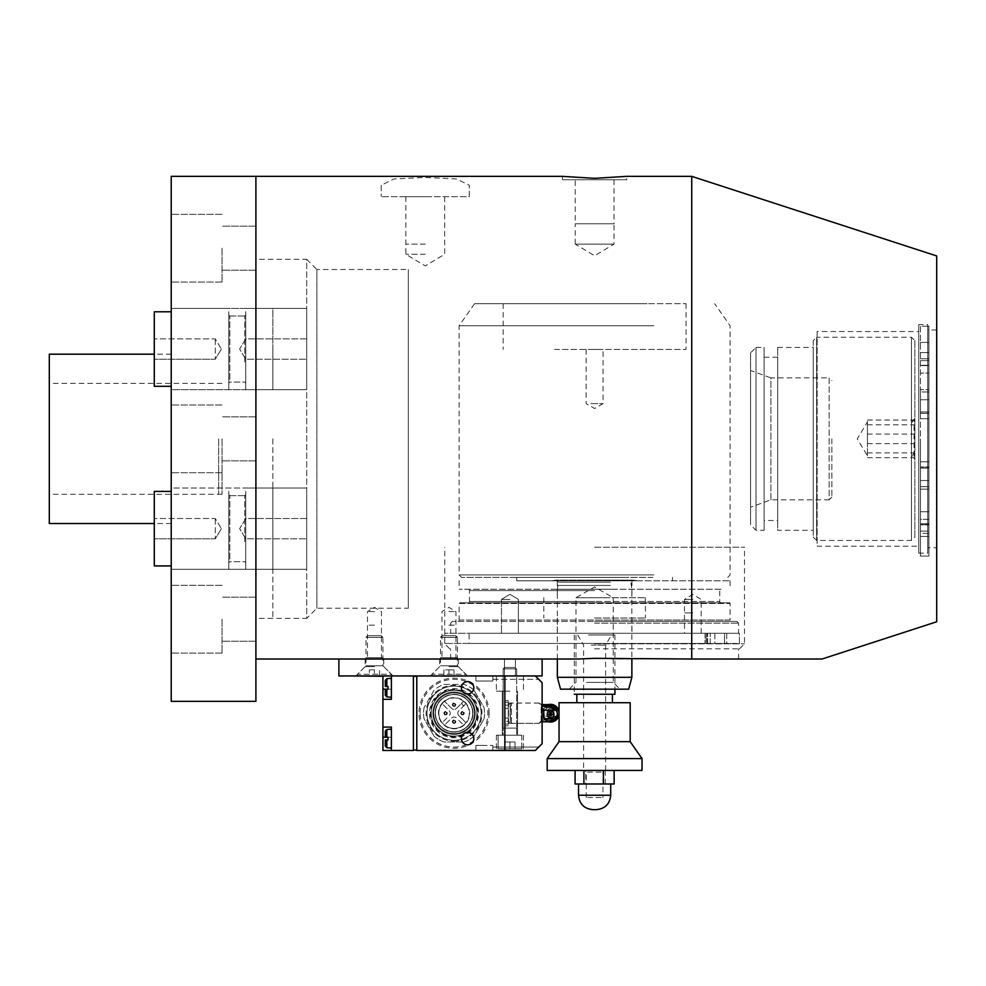 <?xml version="1.0" encoding="UTF-8"?>
<svg xmlns="http://www.w3.org/2000/svg" width="986" height="986" viewBox="0 0 986 986"><rect width="100%" height="100%" fill="white"/><g stroke="black" fill="none" stroke-linecap="round" stroke-linejoin="round"><path stroke-width="0.74" stroke-dasharray="4.93 3.7" d="M245.748 542.017L245.748 494.627L245.748 542.017M306.708 491.274L306.708 569.316L306.708 491.274M245.748 491.274L245.748 569.316L245.748 491.274M245.748 538.023L245.748 518.513L245.748 538.023M306.708 538.023L306.708 518.513L306.708 538.023M215.268 519.326L215.268 538.837L215.268 519.326M154.297 538.023L154.297 518.513L154.297 538.023M171.231 494.393L171.231 565.927L171.231 494.393M171.231 491.41L154.297 491.41L154.297 565.927M228.814 491.274L228.814 569.316L228.814 491.274M171.231 491.274L171.231 569.316L171.231 488.021L171.231 569.316L272.839 569.316L272.839 488.021L171.231 488.021L171.231 569.316L171.231 491.274M228.814 542.017L228.814 494.627L228.814 542.017M245.748 362.392L245.748 315.002L245.748 362.392M306.708 311.65L306.708 389.692L306.708 311.65M245.748 311.65L245.748 389.692L245.748 311.65M245.748 358.399L245.748 338.888L245.748 358.399M306.708 358.399L306.708 338.888L306.708 358.399M215.268 339.702L215.268 359.212L215.268 339.702M154.297 358.399L154.297 338.888L154.297 358.399M171.231 314.768L171.231 386.302L171.231 314.768M171.231 311.786L154.297 311.786L154.297 386.302L154.297 311.786L154.297 386.302L171.231 386.302M228.814 311.65L228.814 389.692L228.814 311.65M171.231 311.65L171.231 389.692L171.231 308.396L171.231 389.692L171.231 308.396L171.231 349.044L171.231 308.396L272.839 308.396L272.839 389.692L171.231 389.692L171.231 308.396L171.231 389.692L272.839 389.692L272.839 308.396L171.231 308.396L171.231 311.65M228.814 362.392L228.814 315.002L228.814 362.392M608.079 783.993L578.523 783.993L608.079 783.993M587.631 772.137L602.939 772.137L587.631 772.137M587.631 797.538L602.939 797.538L587.631 797.538M586.214 770.448L604.64 770.448L586.214 770.448M585.783 770.448L614.13 770.448L585.783 770.448L585.783 783.993L614.13 783.993M575.085 783.993L585.783 783.993M605.305 783.993L605.305 770.448M444.735 643.439L444.735 633.271L739.377 633.271L739.377 643.439L444.735 643.439L739.377 643.439L739.377 633.271L444.735 633.271M469.126 633.271L710.216 633.271L469.126 633.271L469.126 643.439L710.216 643.439L469.126 643.439M706.149 643.439L705.039 643.439L707.208 643.439L706.149 643.439L706.149 633.271L714.197 633.271L706.149 633.271L706.149 643.439M726.707 643.439L714.85 643.439L714.85 633.271L726.707 633.271L726.707 643.439L714.85 643.439L714.85 633.271L726.707 633.271L726.707 643.439L714.85 643.439L726.707 643.439M726.707 633.271L714.85 633.271L726.707 633.271M724.55 633.271L739.377 633.271L724.55 633.271L724.55 643.439L724.55 633.271M920.443 438.856L920.443 556.055L920.443 438.856M928.911 326.23L920.443 326.23L920.443 389.667L920.443 326.23L928.911 326.23L928.911 438.856L928.911 326.23L920.443 326.23L928.911 326.23L928.911 556.055L928.911 326.23L928.911 358.781L920.443 358.781L928.911 358.781L928.911 373.078L920.443 373.078L928.911 373.078L928.911 326.23L928.911 358.781L920.443 358.781L928.911 358.781L928.911 373.078L920.443 373.078L928.911 373.078L928.911 326.23M928.911 347.516L928.911 342.438L928.911 347.516M920.443 347.516L920.443 342.438L920.443 347.516M920.443 533.364L920.443 519.339L928.911 519.339L928.911 511.734L928.911 524.835L928.911 360.666L928.911 389.667L920.443 389.667L928.911 389.667L920.443 389.667L928.911 389.667L928.911 391.947L928.911 390.382L928.911 391.947L920.443 391.947L920.443 389.667L920.443 391.947L920.443 390.382L920.443 391.947L928.911 391.947L920.443 391.947L928.911 391.947L928.911 399.737L920.443 399.737L928.911 399.737L928.911 391.947L928.911 399.737L920.443 399.737L920.443 391.947L920.443 399.737L928.911 399.737L928.911 418.705L920.443 418.705L928.911 418.705L928.911 399.737L928.911 418.705L920.443 418.705L920.443 391.947L920.443 418.705L920.443 412.049L920.443 418.705L928.911 418.705L928.911 412.049L920.443 412.049L920.443 418.705L920.443 399.737L920.443 418.705L920.443 412.049L928.911 411.938L920.443 411.938L928.911 411.938L920.443 411.938L928.911 411.938L928.911 466.97L920.443 466.97L920.443 411.938L920.443 466.97L928.911 466.97L920.443 466.97L928.911 466.97L928.911 468.103L928.911 466.97L928.911 468.103L920.443 468.103L920.443 466.97L920.443 468.103L920.443 466.97L920.443 468.103L928.911 468.103L920.443 468.103L928.911 468.103L920.443 467.98L928.911 467.98L920.443 467.98L928.911 467.98L928.911 461.818L920.443 461.818L928.911 461.818L928.911 467.98L928.911 461.818L920.443 461.818L920.443 467.98L920.443 461.818L928.911 461.818L928.911 480.527L920.443 480.527L928.911 480.527L928.911 486.702L928.911 461.818L928.911 480.527L920.443 480.527L920.443 461.818L920.443 486.702L920.443 480.527L928.911 480.527L928.911 486.702L920.443 486.702L920.443 461.818L920.443 486.702L928.911 486.702L920.443 486.702L928.911 486.702L928.911 524.638L928.911 488.255L928.911 524.638L920.443 524.638L920.443 486.702L920.443 524.638L920.443 488.255L920.443 524.638L928.911 524.638L920.443 524.835L928.911 524.835L920.443 524.835L928.911 524.835L928.911 523.8L928.911 524.835L928.911 523.8L920.443 523.8L920.443 524.835L920.443 523.8L920.443 524.835L920.443 523.8L928.911 523.8L920.443 523.8L928.911 523.8L928.911 511.734L920.443 511.734L928.911 511.734L928.911 523.8L928.911 511.734L920.443 511.734L920.443 523.8L920.443 511.734L928.911 511.734L928.911 519.339L920.443 519.339L920.443 511.734L920.443 531.109L920.443 519.339L928.911 519.339L928.911 531.109L928.911 511.734L928.911 519.339L920.443 519.339L920.443 511.734L920.443 531.109L928.911 531.109L928.911 519.339L928.911 531.109L920.443 531.109L928.911 531.109L920.443 531.109L920.443 536.409L920.443 531.713L920.443 536.409L920.443 533.364L928.911 533.364L928.911 531.109L928.911 536.409L928.911 531.713L928.911 536.409L928.911 533.364L920.443 533.364M928.911 365.621L928.911 373.078L928.911 360.666L928.911 373.078L928.911 360.666L928.911 365.621L920.443 365.621L928.911 365.621M391.393 687.809L391.393 678.319L391.393 687.809M391.393 678.319L386.832 678.713L386.832 686.453L386.832 678.713L386.832 686.453L385.292 686.453L385.292 680.402L385.292 686.453L388.003 686.453L388.003 687.809L388.003 686.453L386.832 686.453L388.003 686.453L388.003 689.165L385.292 689.165L386.832 689.165L386.832 696.892L386.832 689.165L391.393 689.165L391.393 699.32L391.393 675.952L391.393 689.165L382.925 689.165L382.925 675.952L413.405 675.952L413.405 750.469L391.393 750.469L391.393 727.089L391.393 750.469L391.393 727.089L382.925 727.089L382.925 699.32L391.393 699.32L391.393 675.952L413.405 675.952M508.246 713.211L508.246 703.043L508.246 713.211M542.115 713.211L542.115 703.043L542.115 713.211M391.393 738.613L391.393 729.122L391.393 738.613M385.292 737.257L385.292 731.218L385.292 737.257L386.832 737.257L386.832 729.529L386.832 737.257L385.292 737.257L388.003 737.257L386.832 737.257L388.003 737.257L388.003 739.968L388.003 738.613L388.003 739.968L385.292 739.968L386.832 739.968L386.832 747.696L386.832 739.968L385.292 739.968L385.292 746.008L385.292 739.968L385.292 746.008L386.832 747.696L386.832 739.968M509.935 735.223L496.389 735.223L509.935 735.223M509.935 750.469L496.389 750.469L509.935 750.469M509.935 691.186L496.389 691.186L509.935 691.186M509.935 675.952L496.389 675.952L509.935 675.952M475.893 750.469L484.36 750.469L475.893 750.469L475.893 745.379L484.36 745.379L475.893 745.379L475.893 750.469M475.893 681.03L484.36 681.03L475.893 681.03L475.893 675.952L484.36 675.952L475.893 675.952L475.893 681.03M489.105 713.211A35.052 35.052 0 0 0 454.053 678.146A35.052 35.052 0 0 0 418.988 713.211A35.052 35.052 0 0 0 454.053 748.263A35.052 35.052 0 0 0 489.105 713.211M420.184 713.211A33.869 33.869 0 0 1 454.053 679.342A33.869 33.869 0 0 1 487.922 713.211A33.869 33.869 0 0 1 454.053 747.08A33.869 33.869 0 0 1 420.184 713.211M385.292 689.165L385.292 695.204L385.292 689.165L386.832 689.165L386.832 696.892L385.292 695.204L385.292 689.165M416.795 675.952L504.857 675.952L416.795 675.952L416.795 750.469L535.336 750.469L484.36 750.469L492.827 750.469L492.827 745.379L484.36 745.379L492.827 745.379L492.827 750.469L535.336 750.469L538.726 747.08L492.827 747.08L492.827 750.469L492.827 747.08L538.726 747.08L535.336 750.469L542.115 743.69L542.115 682.719L535.336 675.952L538.726 679.342L535.336 675.952L484.36 675.952L492.827 675.952L492.827 679.342L492.827 675.952L535.336 675.952M492.827 681.03L484.36 681.03L492.827 681.03L492.827 675.952L492.827 681.03M492.827 679.342L538.726 679.342L492.827 679.342M504.857 750.469L504.857 675.952M416.795 676.285L416.795 750.124L416.795 676.285L413.405 676.285L413.405 750.124L413.405 676.285M382.925 699.32L391.393 699.32L382.925 699.32L382.925 689.165M388.003 689.165L388.003 687.809L388.003 689.165M382.925 727.089L391.393 727.089L382.925 727.089L382.925 737.257L391.393 737.257L386.832 737.257L386.832 729.529L391.393 729.122M391.393 750.469L382.925 750.469L382.925 737.257M382.925 675.952L391.393 675.952M416.795 750.124L413.405 750.124M508.246 703.979L508.246 722.516L508.246 703.979M511.463 723.219L511.463 703.092L511.463 723.219M557.287 713.445A6.779 6.717 0 0 1 550.582 719.225A6.779 6.717 0 0 1 543.804 712.521A6.779 6.717 0 0 1 550.582 705.803A6.779 6.717 0 0 1 557.312 713.211M557.349 714.16A6.779 6.717 0 0 1 550.582 720.606A6.779 6.717 0 0 1 543.804 713.901A6.779 6.717 0 0 1 554.933 708.761M553.972 714.443L553.972 714.431A3.389 3.352 180 0 0 550.582 711.066A3.389 3.352 180 0 0 547.193 714.431L547.193 714.431M550.582 708.614A3.389 3.352 180 0 0 547.193 711.966A3.389 3.352 180 0 0 550.582 715.318A3.389 3.352 180 0 0 553.972 711.991A3.389 3.352 180 0 0 550.582 708.638A3.389 3.352 180 0 0 547.193 711.991A3.389 3.352 180 0 0 550.582 715.343A3.389 3.352 180 0 0 553.972 711.966A3.389 3.352 180 0 0 550.582 708.614M542.115 704.805L539.12 703.191L542.115 706.173M541.437 704.62L542.115 704.62M548.438 704.62L556.055 707.689A7.789 7.715 0 0 1 557.287 712.964M557.25 713.211A7.789 7.715 0 0 1 556.055 716.243L543.804 716.243L543.804 707.689L556.055 707.689M556.055 716.243L549.559 720.051L541.437 720.051L539.206 723.317L511.463 723.317L510.428 722.282L510.428 704.127L510.428 722.282L510.181 704.226L510.181 722.183L508.579 722.183L508.579 704.226L508.246 722.516M542.115 721.801L541.141 721.9L541.437 720.236L549.559 720.236A7.789 7.715 180 0 0 557.349 712.521A7.789 7.715 180 0 0 549.559 704.805L547.822 704.805M549.559 706.173A7.789 7.715 0 0 1 557.349 713.901A7.789 7.715 0 0 1 549.559 721.616L541.437 721.616M541.437 704.805L541.437 706.173M548.882 712.41L548.882 711.572L550.151 711.572L550.151 710.314L551.001 710.314L551.001 711.572L552.271 711.572L552.271 712.41L551.001 712.41L551.001 713.667L550.151 713.667L550.151 712.41L548.882 712.434L550.151 712.41M541.437 721.801L539.206 723.317M541.437 706.358L542.115 706.358M541.141 720.519L541.141 704.509M541.141 721.9L541.141 705.89M550.151 712.434L550.151 713.691L551.001 713.691L551.001 712.434L552.271 712.434L552.271 711.596L551.001 711.596L551.001 710.339L548.882 712.434M548.882 713.987L550.151 714M550.151 716.082L550.151 714.825M551.001 716.082L551.001 714.825M552.271 713.987L551.001 714M551.001 712.73L550.151 712.742M543.804 716.243L543.804 707.689M504.857 721.308L504.857 700.578L504.857 721.308L508.246 721.308L508.246 725.844L508.246 700.578L508.246 721.308M504.857 708.318L508.246 708.318M504.857 700.578L508.246 700.578M504.857 702.352L508.246 702.352M504.857 705.101L508.246 705.101M504.857 718.091L508.246 718.091M504.857 724.057L508.246 724.057M504.857 725.844L508.246 725.844M454.053 740.301A27.09 27.09 0 0 1 426.95 713.211A27.09 27.09 0 0 1 454.053 686.108A27.09 27.09 0 0 1 481.143 713.211A27.09 27.09 0 0 1 454.053 740.301A27.09 27.09 0 0 1 426.95 713.211A27.09 27.09 0 0 1 454.053 686.108A27.09 27.09 0 0 1 481.143 713.211A27.09 27.09 0 0 1 454.053 740.301M382.925 665.797L391.393 674.251L357.524 674.251L365.991 665.797L382.925 665.797L365.991 665.797L365.991 637.338L382.925 637.338L382.925 665.797L365.991 665.797L382.925 665.797M357.524 675.952L357.524 674.251L391.393 674.251L391.393 676.285L382.925 676.285M365.991 657.662L382.925 657.662L365.991 657.662M381.225 635.65L382.925 637.338L365.991 637.338L367.679 635.65L381.225 635.65L367.679 635.65M374.458 669.851L369.368 669.851L374.458 669.851L374.458 676.285L369.368 676.285L369.368 669.851L369.368 676.285L374.458 676.285L374.458 669.851M379.536 676.285L374.458 676.285L379.536 676.285L379.536 669.851L379.536 676.285M357.524 676.285L391.393 676.285M457.442 665.797L465.91 674.251L432.028 674.251L440.495 665.797L457.442 665.797L440.495 665.797L440.495 637.338L457.442 637.338L457.442 665.797L440.495 665.797L457.442 665.797M432.028 675.952L432.028 674.251L465.91 674.251L465.91 675.952M440.495 657.662L457.442 657.662L440.495 657.662M455.742 635.65L457.442 637.338L440.495 637.338L442.196 635.65L455.742 635.65L442.196 635.65M448.963 669.851L454.053 669.851L443.885 669.851L448.963 669.851L448.963 676.285L443.885 676.285L443.885 669.851L443.885 676.285L448.963 676.285L448.963 669.851M454.053 676.285L448.963 676.285L454.053 676.285L454.053 669.851L454.053 676.285M432.028 676.285L465.91 676.285M521.791 735.223L521.791 748.768L498.078 748.768L498.078 735.223L521.791 735.223L498.078 735.223L521.791 735.223L521.791 748.768L498.078 748.768L521.791 748.768L498.078 748.768L498.078 735.223L521.791 735.223M516.713 668.841L516.713 735.223L503.156 735.223L503.156 668.841L516.713 668.841L503.156 668.841L504.512 667.485L515.358 667.485L516.713 668.841L516.713 728.112L503.156 728.112L516.713 728.112L503.156 728.112L516.713 728.112L516.713 735.223L503.156 735.223L516.713 735.223L503.156 735.223L503.156 728.112L516.713 728.112L503.156 728.112L516.713 728.112L503.156 728.112L503.156 668.841L516.713 668.841L503.156 668.841L504.512 667.485L515.358 667.485L504.512 667.485L515.358 667.485L516.713 668.841M509.935 742.002L515.012 742.002L504.857 742.002L515.012 742.002L504.857 742.002L509.935 742.002L509.935 748.768L504.857 748.768L504.857 742.002L504.857 748.768L509.935 748.768L509.935 742.002L509.935 748.768L515.012 748.768L504.857 748.768L504.857 742.002L504.857 748.768L509.935 748.768L509.935 742.002M515.012 748.768L515.012 742.002L515.012 748.768L509.935 748.768L515.012 748.768L515.012 742.002L515.012 748.768M503.156 728.112L516.713 728.112L503.156 728.112M468.103 589.246A1.356 1.356 0 0 1 469.459 590.602L469.459 601.435L594.607 601.435L469.459 601.435A1.356 1.356 0 0 1 468.103 602.791L721.111 602.791A1.356 1.356 0 0 1 719.755 601.435L594.607 601.435L719.755 601.435L719.755 590.602A1.356 1.356 0 0 1 721.111 589.246L459.131 589.246L721.111 589.246M594.607 580.779L730.096 580.779L594.607 580.779M594.607 597.713L645.411 597.713L594.607 597.713M594.607 618.037L645.411 618.037L594.607 618.037M594.607 633.271L738.563 633.271L594.607 633.271M594.607 623.115L738.563 623.115L594.607 623.115M731.452 621.414L452.352 621.414L731.452 621.414A1.356 1.356 0 0 1 730.096 620.058L594.607 620.058L730.096 620.058L730.096 603.469L459.131 603.469A0.678 0.678 0 0 1 459.809 602.791L729.418 602.791A0.678 0.678 0 0 1 730.096 603.469L459.131 603.469L459.131 620.058A1.356 1.356 0 0 1 457.775 621.414M729.418 602.791L459.809 602.791M509.935 599.402L501.467 599.402L509.935 599.402M509.935 633.271L501.467 633.271L509.935 633.271M692.838 599.402L684.506 599.402L692.838 599.402M692.838 612.947L684.506 612.947L692.838 612.947M692.838 633.271L684.506 633.271L692.838 633.271M721.111 602.791L468.103 602.791M594.607 621.414L736.862 621.414L594.607 621.414M439.682 698.84A20.324 20.324 0 0 1 468.412 698.84A20.324 20.324 0 0 1 468.412 727.569A20.324 20.324 0 0 1 439.682 727.569A20.324 20.324 0 0 1 439.682 698.84A20.324 20.324 0 0 1 468.412 698.84A20.324 20.324 0 0 1 468.412 727.569A20.324 20.324 0 0 1 439.682 727.569A20.324 20.324 0 0 1 439.682 698.84M467.216 726.374A18.623 18.623 0 0 0 467.216 700.035A18.623 18.623 0 0 0 440.878 700.035A18.623 18.623 0 0 0 440.878 726.374A18.623 18.623 0 0 0 467.216 726.374A18.623 18.623 0 0 0 467.216 700.035A18.623 18.623 0 0 0 440.878 700.035A18.623 18.623 0 0 0 440.878 726.374A18.623 18.623 0 0 0 467.216 726.374M454.053 733.535A20.324 20.324 0 0 0 474.377 713.211A20.324 20.324 0 0 0 454.053 692.887A20.324 20.324 0 0 0 433.729 713.211A20.324 20.324 0 0 0 454.053 733.535M472.676 713.211A18.623 18.623 0 0 0 454.053 694.575A18.623 18.623 0 0 0 435.418 713.211A18.623 18.623 0 0 0 454.053 731.834A18.623 18.623 0 0 0 472.676 713.211A18.623 18.623 0 0 0 454.053 694.575A18.623 18.623 0 0 0 435.418 713.211A18.623 18.623 0 0 0 454.053 731.834A18.623 18.623 0 0 0 472.676 713.211M443.269 702.426A15.246 15.246 0 0 0 443.269 723.983A15.246 15.246 0 0 0 465.959 722.726L458.835 715.602A3.389 3.389 0 0 1 458.835 710.807L465.959 703.696A15.246 15.246 0 0 0 463.568 701.305L462.434 702.426A1.689 1.689 0 0 0 462.434 704.83A1.689 1.689 0 0 0 464.825 704.83L465.959 703.696A15.246 15.246 0 0 0 463.568 701.305L456.444 708.416A3.389 3.389 0 0 1 451.65 708.416L444.538 701.305A15.246 15.246 0 0 0 444.538 725.117A15.246 15.246 0 0 0 464.825 723.983A15.246 15.246 0 0 0 464.825 702.426A15.246 15.246 0 0 0 443.269 702.426M443.034 702.192A15.579 15.579 0 0 0 443.034 724.229A15.579 15.579 0 0 0 465.072 724.229A15.579 15.579 0 0 0 465.072 702.192A15.579 15.579 0 0 0 443.034 702.192M472.935 713.211A18.894 18.894 0 0 0 440.693 699.85A18.894 18.894 0 0 0 446.818 730.663A18.894 18.894 0 0 0 472.935 713.211M467.29 726.448A18.722 18.722 0 0 1 440.816 726.448A18.722 18.722 0 0 1 440.816 699.974A18.722 18.722 0 0 1 467.29 699.974A18.722 18.722 0 0 1 467.29 726.448M444.39 714.406A1.689 1.689 0 0 0 446.781 714.406A1.689 1.689 0 0 0 446.781 712.015A1.689 1.689 0 0 1 446.781 714.406A1.689 1.689 0 0 1 444.39 714.406A1.689 1.689 0 0 1 444.39 712.015A1.689 1.689 0 0 1 446.781 712.015A1.689 1.689 0 0 0 444.39 712.015A1.689 1.689 0 0 0 444.39 714.406M452.857 722.874A1.689 1.689 0 0 0 455.249 722.874A1.689 1.689 0 0 0 455.249 720.483A1.689 1.689 0 0 1 455.249 722.874A1.689 1.689 0 0 1 452.857 722.874A1.689 1.689 0 0 1 452.857 720.483A1.689 1.689 0 0 1 455.249 720.483A1.689 1.689 0 0 0 452.857 720.483A1.689 1.689 0 0 0 452.857 722.874M461.325 714.406A1.689 1.689 0 0 0 463.716 714.406A1.689 1.689 0 0 0 463.716 712.015A1.689 1.689 0 0 1 463.716 714.406A1.689 1.689 0 0 1 461.325 714.406A1.689 1.689 0 0 1 461.325 712.015A1.689 1.689 0 0 1 463.716 712.015A1.689 1.689 0 0 0 461.325 712.015A1.689 1.689 0 0 0 461.325 714.406M452.857 705.939A1.689 1.689 0 0 0 455.249 705.939A1.689 1.689 0 0 0 455.249 703.548A1.689 1.689 0 0 1 455.249 705.939A1.689 1.689 0 0 1 452.857 705.939A1.689 1.689 0 0 1 452.857 703.548A1.689 1.689 0 0 1 455.249 703.548A1.689 1.689 0 0 0 452.857 703.548A1.689 1.689 0 0 0 452.857 705.939M437.883 697.04A22.863 22.863 0 0 0 437.883 729.369A22.863 22.863 0 0 0 470.211 729.369A22.863 22.863 0 0 0 470.211 697.04A22.863 22.863 0 0 0 437.883 697.04A22.863 22.863 0 0 0 437.883 729.369A22.863 22.863 0 0 0 470.211 729.369A22.863 22.863 0 0 0 470.211 697.04A22.863 22.863 0 0 0 437.883 697.04M434.9 694.058A27.078 27.078 0 0 1 473.194 694.058A27.078 27.078 0 0 1 473.194 732.351A27.078 27.078 0 0 0 473.194 694.058A27.078 27.078 0 0 0 434.9 694.058A27.078 27.078 0 0 0 434.9 732.351A27.078 27.078 0 0 0 473.194 732.351A27.078 27.078 0 0 0 473.194 694.058A27.078 27.078 0 0 0 434.9 694.058A27.078 27.078 0 0 0 434.9 732.351A27.078 27.078 0 0 0 473.194 732.351A27.078 27.078 0 0 1 434.9 732.351A27.078 27.078 0 0 1 434.9 694.058M471.407 730.564A24.539 24.539 0 0 1 436.699 730.564A24.539 24.539 0 0 1 436.699 695.857A24.539 24.539 0 0 1 471.407 695.857A24.539 24.539 0 0 1 471.407 730.564M439.078 698.236A21.174 21.174 0 0 0 439.078 728.173A21.174 21.174 0 0 0 469.016 728.173A21.174 21.174 0 0 0 469.016 698.236A21.174 21.174 0 0 0 439.078 698.236A21.174 21.174 0 0 0 439.078 728.173A21.174 21.174 0 0 0 473.613 705.101A21.174 21.174 0 0 0 439.078 698.236M453.153 722.578A1.269 1.269 0 0 0 454.953 722.578A1.269 1.269 0 0 0 454.953 720.778A1.269 1.269 0 0 1 454.953 722.578A1.269 1.269 0 0 1 453.153 722.578A1.269 1.269 0 0 1 453.153 720.778A1.269 1.269 0 0 1 454.953 720.778A1.269 1.269 0 0 0 453.153 720.778A1.269 1.269 0 0 0 453.153 722.578M453.153 705.643A1.269 1.269 0 0 0 454.953 705.643A1.269 1.269 0 0 0 454.953 703.844A1.269 1.269 0 0 1 454.953 705.643A1.269 1.269 0 0 1 453.153 705.643A1.269 1.269 0 0 1 453.153 703.844A1.269 1.269 0 0 1 454.953 703.844A1.269 1.269 0 0 0 453.153 703.844A1.269 1.269 0 0 0 453.153 705.643M444.686 714.11A1.269 1.269 0 0 0 446.485 714.11A1.269 1.269 0 0 0 446.485 712.311A1.269 1.269 0 0 1 446.485 714.11A1.269 1.269 0 0 1 444.686 714.11A1.269 1.269 0 0 1 444.686 712.311A1.269 1.269 0 0 1 446.485 712.311A1.269 1.269 0 0 0 444.686 712.311A1.269 1.269 0 0 0 444.686 714.11M461.621 714.11A1.269 1.269 0 0 0 463.42 714.11A1.269 1.269 0 0 0 463.42 712.311A1.269 1.269 0 0 1 463.42 714.11A1.269 1.269 0 0 1 461.621 714.11A1.269 1.269 0 0 1 461.621 712.311A1.269 1.269 0 0 1 463.42 712.311A1.269 1.269 0 0 0 461.621 712.311A1.269 1.269 0 0 0 461.621 714.11M444.033 684.42L464.073 684.42L444.033 684.42A30.48 30.48 0 0 0 434.123 690.138L424.103 707.492L434.123 690.138A30.48 30.48 0 0 1 444.033 684.42M424.103 707.492A30.48 30.48 0 0 0 424.103 718.93L434.123 736.283L424.103 718.93A30.48 30.48 0 0 1 424.103 707.492M434.123 736.283A30.48 30.48 0 0 0 444.033 742.002L464.073 742.002L444.033 742.002A30.48 30.48 0 0 1 434.123 736.283M464.073 742.002A30.48 30.48 0 0 0 473.97 736.283L483.99 718.93L473.97 736.283A30.48 30.48 0 0 1 464.073 742.002M483.99 718.93A30.48 30.48 0 0 0 483.99 707.492L473.97 690.138L483.99 707.492A30.48 30.48 0 0 1 483.99 718.93M473.97 690.138A30.48 30.48 0 0 0 464.073 684.42A30.48 30.48 0 0 1 473.97 690.138M462.434 702.426A1.689 1.689 0 0 0 462.434 704.83A1.689 1.689 0 0 0 464.825 704.83L465.959 703.696A15.246 15.246 0 0 0 463.568 701.305L456.444 708.416A3.389 3.389 0 0 1 451.65 708.416L444.538 701.305A15.246 15.246 0 0 1 463.568 701.305L462.434 702.426M458.835 715.602A3.389 3.389 0 0 1 458.835 710.807L465.959 703.696A15.246 15.246 0 0 1 465.959 722.726L458.835 715.602M449.259 710.807A3.389 3.389 0 0 1 449.259 715.602L442.147 722.726L449.259 715.602A3.389 3.389 0 0 0 449.259 710.807L442.147 703.696L449.259 710.807M451.65 717.993A3.389 3.389 0 0 1 456.444 717.993L463.568 725.117L456.444 717.993A3.389 3.389 0 0 0 451.65 717.993L444.538 725.117L451.65 717.993M509.935 659.018L515.419 659.018L509.935 659.018M448.963 659.018L458.28 659.018L448.963 659.018M448.963 666.635L458.28 666.635L448.963 666.635M448.963 675.952L467.598 675.952L448.963 675.952M374.458 659.018L365.14 659.018L374.458 659.018M374.458 666.635L365.14 666.635L374.458 666.635M374.458 675.952L355.823 675.952L374.458 675.952M338.888 659.018L542.115 659.018L338.888 659.018L338.888 675.952L542.115 675.952L542.115 659.018M454.053 741.152A27.941 27.941 0 0 0 481.994 713.211A27.941 27.941 0 0 0 454.053 685.27A27.941 27.941 0 0 0 426.112 713.211A27.941 27.941 0 0 0 454.053 741.152M454.053 690.348A22.863 22.863 0 0 1 476.916 713.211A22.863 22.863 0 0 1 454.053 736.074A22.863 22.863 0 0 1 431.19 713.211A22.863 22.863 0 0 1 454.053 690.348M920.443 413.319L920.443 433.1L920.443 413.319L928.911 413.319L928.911 411.938L928.911 433.1L928.911 413.319L920.443 413.319M928.911 438.856L928.911 556.055L928.911 438.856M591.317 645.127L605.614 645.127L591.317 645.127M589.554 634.972L611.48 634.972L589.554 634.972M591.317 770.448L605.614 770.448L591.317 770.448M547.193 758.591L642.034 758.591M547.193 770.448L642.034 770.448M559.05 741.657L630.177 741.657M559.05 702.71L630.177 702.71M599.932 694.243L576.835 694.243L599.932 694.243M599.932 702.71L576.835 702.71L599.932 702.71M588.519 634.972L614.931 634.972L588.519 634.972M574.296 634.972L574.296 694.243L614.931 694.243M831.876 438.856L831.876 497.117L831.876 438.856M914.848 459.18L914.848 418.532L914.848 459.18L911.988 456.321L914.084 452.894L914.084 420.048L911.988 421.392L914.084 424.818L914.084 457.664L911.988 456.321M911.988 421.392L914.848 418.532M777.683 347.405L813.24 347.405L813.24 530.308L777.683 530.308L777.683 347.405L777.683 530.308M764.125 357.228L777.683 357.228L777.683 520.485L764.125 520.485L764.125 357.228L764.125 520.485M756.003 347.405L764.125 347.405L764.125 530.308L756.003 530.308L750.58 524.885L750.58 352.828L756.003 347.405L756.003 530.308L756.003 347.405M750.58 352.828L750.58 524.885M770.904 499.828L770.904 377.897L829.164 377.897L829.164 499.828L770.904 499.828L750.58 507.223L750.58 370.49L770.904 377.897L770.904 499.828M867.433 455.791L867.433 421.922L867.433 455.791L857.265 438.856L867.433 421.922M816.63 540.464L813.24 537.087L813.24 340.638L816.63 337.249L816.63 540.464L816.63 337.249L816.63 540.464L911.471 540.464L914.848 537.087L914.848 340.638L911.471 337.249L816.63 337.249L816.63 540.464M813.24 340.638L813.24 537.087M911.471 540.464L911.471 337.249L911.471 540.464M914.848 340.638L914.848 537.087M813.24 530.308L813.24 347.405M867.433 443.49L867.433 420.048L867.433 443.49M867.433 420.048L914.084 420.048M867.433 434.086L914.084 434.086M867.433 424.818L914.084 424.818M867.433 443.626L914.084 443.626M867.433 457.664L914.084 457.664M867.433 452.894L914.084 452.894M750.58 370.49L750.58 507.223M764.125 530.308L764.125 347.405M777.683 520.485L777.683 357.228M171.231 176.358L171.231 701.354M49.3 354.184L49.3 523.529M691.728 176.358L691.728 659.018L822.028 659.018L611.825 659.018L738.588 659.018L594.607 658.34L577.389 659.018L255.904 659.018L255.904 176.358L255.904 701.354M272.839 438.856L272.839 618.37L272.839 438.856M272.839 528.669L272.839 569.316L272.839 528.669M222.035 438.856L222.035 494.319L222.035 438.856M218.645 438.856L218.645 494.319L218.645 438.856M255.904 248.201L255.904 226.176L255.904 248.201M222.035 248.201L222.035 282.07L222.035 248.201M171.231 248.201L171.231 282.07L171.231 248.201M255.904 619.196L255.904 641.22L255.904 619.196M222.035 619.196L222.035 653.065L222.035 619.196M171.231 619.196L171.231 653.065L171.231 619.196M171.231 438.856L171.231 404.987L171.231 438.856M255.904 438.856L255.904 416.844L255.904 438.856M272.839 349.044L272.839 389.692L272.839 349.044M272.839 488.021L272.839 569.316L171.231 569.316L171.231 488.021L272.839 488.021M936.7 329.965L936.7 547.748L927.727 547.748L927.727 329.965L936.7 329.965L936.7 547.748M927.727 324.542L927.727 553.171L918.755 553.171L918.755 324.542L927.727 324.542L927.727 553.171M918.755 546.182L918.755 331.53L918.755 546.182L817.135 546.182L817.135 331.53L918.755 331.53M272.839 618.37L255.904 618.37L255.904 259.343L306.708 259.343L306.708 618.37L255.904 618.37L255.904 259.343L272.839 259.343M316.876 608.214L316.876 269.511L408.327 269.511L408.327 608.214L316.876 608.214L306.708 618.37L306.708 259.343L316.876 269.511L316.876 608.214M594.607 648.85L739.438 648.85L594.607 648.85M594.607 643.809L744.492 643.809L594.607 643.809M594.607 547.242L744.492 547.242L594.607 547.242M575.22 244.109L614.007 244.109L575.22 244.109L575.22 223.785L614.007 223.785L614.007 244.109L594.607 255.756L575.22 244.109M562.439 179.748L626.788 179.748L562.439 179.748L562.439 176.358M594.607 178.343L626.788 176.358L626.788 179.748M614.007 179.748L614.007 223.785L575.22 223.785L614.007 223.785L575.22 223.785L575.22 179.748L614.007 179.748L575.22 179.748M425.262 254.265L405.875 254.265L425.262 254.265M425.262 244.109L405.875 244.109L425.262 244.109M425.262 196.682L405.875 196.682L425.262 196.682M374.458 611.591L367.458 611.591L374.458 611.591M374.458 625.149L367.458 625.149L374.458 625.149M448.963 611.591L455.963 611.591L448.963 611.591M448.963 625.149L455.963 625.149L448.963 625.149M469.287 196.682L469.287 185.257L469.287 196.682L381.225 196.682L469.287 196.682M381.225 185.257L381.225 196.682L381.225 185.257L393.969 178.947L425.262 177.443L456.555 178.947L469.287 185.257M577.389 659.018L450.627 659.018L577.389 659.018M936.7 621.759L936.7 255.953M408.327 608.214L408.327 269.511M817.135 331.53L817.135 546.182M927.727 329.965L927.727 547.748M918.755 324.542L918.755 553.171M653.841 574.9L459.131 574.9L653.841 574.9M652.831 577.389L461.46 577.389L652.831 577.389M653.841 325.737L459.131 325.737L653.841 325.737M647.099 303.713L474.549 303.713L647.099 303.713M554.625 349.438L686.059 349.438L554.625 349.438M554.625 303.713L686.059 303.713L554.625 303.713M590.91 403.631L603.075 403.631L590.91 403.631M590.91 349.438L603.075 349.438L590.91 349.438M602.754 597.713L575.984 597.713L602.754 597.713M586.46 682.386L613.243 682.386L586.46 682.386M583.502 689.165L620.009 689.165L583.502 689.165M557.349 677.308L631.866 677.308M560.529 689.165L628.686 689.165M610.901 589.246L557.349 589.246L610.901 589.246M610.457 585.45L558.372 585.45L610.457 585.45M575.713 580.779L637.843 580.779L575.713 580.779M628.674 577.389L516.713 577.389L628.674 577.389M628.674 580.779L516.713 580.779L628.674 580.779M244.725 541.61L244.725 495.65L244.725 541.61M229.824 559.05L229.824 495.65L229.824 559.05M244.725 361.998L244.725 316.025L244.725 361.998M229.824 379.425L229.824 316.025L229.824 379.425M578.523 795.246L610.704 795.246M707.208 643.439L707.208 633.271L707.208 643.439M707.467 643.439L707.467 633.271L707.467 643.439M707.628 643.439L707.628 633.271L707.628 643.439M928.911 489.167L920.443 489.167L928.911 489.167M928.911 365.325L920.443 365.325L928.911 365.325M559.05 712.742A8.467 8.393 0 0 1 550.582 721.136A8.467 8.393 0 0 1 545.307 706.173L542.115 713.667A8.467 8.393 0 0 1 546.762 706.173M548.499 721.801A8.467 8.393 0 0 1 542.115 713.667L548.438 721.801M594.607 590.602L469.459 590.602L594.607 590.602M459.131 620.058L594.607 620.058L459.131 620.058M472.96 713.211A18.907 18.907 0 0 0 454.053 694.292A18.907 18.907 0 0 0 435.134 713.211A18.907 18.907 0 0 0 454.053 732.117A18.907 18.907 0 0 0 472.96 713.211M446.301 713.926A1.011 1.011 0 0 0 446.301 712.484A1.011 1.011 0 0 0 444.859 712.484A1.011 1.011 0 0 0 444.859 713.926A1.011 1.011 0 0 0 446.301 713.926M454.768 722.393A1.011 1.011 0 0 0 454.768 720.951A1.011 1.011 0 0 0 453.326 720.951A1.011 1.011 0 0 0 453.326 722.393A1.011 1.011 0 0 0 454.768 722.393M463.235 713.926A1.011 1.011 0 0 0 463.235 712.484A1.011 1.011 0 0 0 461.793 712.484A1.011 1.011 0 0 0 461.793 713.926A1.011 1.011 0 0 0 463.235 713.926M454.768 705.458A1.011 1.011 0 0 0 454.768 704.016A1.011 1.011 0 0 0 453.326 704.016A1.011 1.011 0 0 0 453.326 705.458A1.011 1.011 0 0 0 454.768 705.458M437.279 696.436A23.713 23.713 0 0 0 437.279 729.973A23.713 23.713 0 0 0 470.815 729.973A23.713 23.713 0 0 0 470.815 696.436A23.713 23.713 0 0 0 437.279 696.436M437.587 696.745A23.282 23.282 0 0 0 437.587 729.677A23.282 23.282 0 0 0 470.519 729.677A23.282 23.282 0 0 0 470.519 696.745A23.282 23.282 0 0 0 437.587 696.745M831.876 497.117L829.164 499.828L829.164 377.897L831.876 380.596M610.457 582.134L558.372 582.134L610.457 582.134M577.759 580.113L633.172 580.113L577.759 580.113M244.725 561.7L245.748 562.71L244.725 561.7L229.824 561.7L228.814 562.71L229.824 561.7L244.725 561.7M306.708 569.316L245.748 569.316L306.708 569.316M306.708 518.513L245.748 518.513L239.647 528.669L245.748 538.837L306.708 538.837L245.748 538.837L239.647 528.669L245.748 518.513L306.708 518.513M221.369 528.669L215.268 538.837L154.297 538.837L215.268 538.837L221.369 528.669L215.268 518.513L154.297 518.513L215.268 518.513L221.369 528.669M228.814 569.316L171.231 569.316L228.814 569.316M244.725 495.65L229.824 495.65L228.814 494.627L229.824 495.65L244.725 495.65L245.748 494.627L244.725 495.65M306.708 488.021L245.748 488.021L306.708 488.021M244.725 382.075L245.748 383.086L244.725 382.075L229.824 382.075L228.814 383.086L229.824 382.075L244.725 382.075M306.708 389.692L245.748 389.692L306.708 389.692M306.708 338.888L245.748 338.888L239.647 349.044L245.748 359.212L306.708 359.212L245.748 359.212L239.647 349.044L245.748 338.888L306.708 338.888M221.369 349.044L215.268 359.212L154.297 359.212L215.268 359.212L221.369 349.044L215.268 338.888L154.297 338.888L215.268 338.888L221.369 349.044M244.725 316.025L229.824 316.025L228.814 315.002L229.824 316.025L244.725 316.025L245.748 315.002L244.725 316.025M228.814 308.396L171.231 308.396L228.814 308.396M306.708 308.396L245.748 308.396L306.708 308.396M604.64 770.448L602.939 772.137L602.939 797.538M586.276 797.538L586.276 772.137L584.587 770.448M705.039 633.271L705.039 643.439L705.039 633.271M710.216 643.439L710.216 633.271L710.216 643.439M920.443 342.438L928.911 342.438L920.443 342.438M920.443 536.409L928.911 536.409L920.443 536.409M920.443 352.594L928.911 352.594L920.443 352.594M920.443 360.666L928.911 360.666L920.443 360.666M920.443 556.055L928.911 556.055L920.443 556.055M508.246 703.043L542.115 703.043M496.389 735.223L496.389 750.469L496.389 735.223M502.318 691.186L502.318 735.223L502.318 691.186M496.389 675.952L496.389 691.186L496.389 675.952M386.832 747.696L391.393 748.091M386.832 729.529L385.292 731.218M523.48 675.952L523.48 691.186L523.48 675.952M517.551 691.186L517.551 735.223L517.551 691.186M523.48 735.223L523.48 750.469L523.48 735.223M508.246 723.367L542.115 723.367M386.832 696.892L391.393 697.287M386.832 678.713L385.292 680.402M539.206 703.092L511.463 703.092L510.181 704.226L508.246 703.893M459.131 580.779L459.131 589.246M631.952 580.779L631.952 597.713M645.411 597.713L645.411 618.037M631.952 618.037L631.952 633.271M452.352 621.414L450.664 623.115L450.664 633.271M501.467 599.402L501.467 633.271L501.467 599.402L509.935 594.311L501.467 599.402M701.169 633.271L701.169 599.402L692.838 594.398L684.506 599.402L684.506 633.271M509.935 594.311L518.402 599.402L518.402 633.271L518.402 599.402L509.935 594.311M736.862 621.414L738.563 623.115L738.563 633.271M557.275 618.037L557.275 633.271M543.804 597.713L543.804 618.037M557.275 580.779L557.275 597.713M730.096 580.779L730.096 589.246M515.419 659.018L515.419 675.952L515.419 659.018M458.28 659.018L458.28 666.635L467.598 675.952M383.764 659.018L383.764 666.635L393.081 675.952M365.14 659.018L365.14 666.635L355.823 675.952M439.657 659.018L439.657 666.635L430.34 675.952M504.45 659.018L504.45 675.952L504.45 659.018M605.614 770.448L605.614 645.127L611.48 634.972M614.931 634.972L614.931 689.165M577.734 634.972L583.601 645.127L583.601 770.448M171.231 523.529L154.297 523.529M222.035 494.319L49.3 494.319M255.904 460.869L222.035 460.869L255.904 460.869M222.035 472.725L171.231 472.725L222.035 472.725M255.904 416.844L222.035 416.844L255.904 416.844M222.035 404.987L171.231 404.987L222.035 404.987M255.904 270.213L222.035 270.213L255.904 270.213M222.035 282.07L171.231 282.07L222.035 282.07M255.904 641.22L222.035 641.22L255.904 641.22M222.035 653.065L171.231 653.065L222.035 653.065M222.035 585.327L171.231 585.327L222.035 585.327M255.904 597.183L222.035 597.183L255.904 597.183M222.035 214.332L171.231 214.332L222.035 214.332M255.904 226.176L222.035 226.176L255.904 226.176M222.035 383.394L49.3 383.394M171.231 354.184L154.297 354.184M738.588 659.018L738.588 648.85M739.438 648.85L744.492 643.809L744.492 547.242M405.875 196.682L405.875 254.265L425.262 265.912L444.649 254.265L444.649 196.682M381.446 659.018L381.446 611.591L374.458 607.388L367.458 611.591L367.458 659.018M455.963 659.018L455.963 611.591L448.963 607.388L441.974 611.591L441.974 659.018M449.776 648.85L444.735 643.809L444.735 547.242M450.627 659.018L450.627 648.85M727.767 577.389L730.096 574.9L730.096 325.737L714.677 303.713M503.156 303.713L503.156 349.438M586.14 349.438L586.14 403.631L594.607 408.524L603.075 403.631L603.075 349.438M569.205 689.165L575.984 682.386L575.984 597.713L594.607 586.953L613.243 597.713L613.243 682.386L620.009 689.165M637.843 580.779L632.889 580.101L630.855 582.134L631.866 589.246L631.866 659.018M557.349 659.018L557.349 589.246L558.372 582.134L556.338 580.101L632.889 580.101L556.338 580.101L551.371 580.779M672.514 577.389L672.514 580.779M516.713 577.389L516.713 580.779M686.059 303.713L686.059 349.438M474.549 303.713L459.131 325.737L459.131 574.9L461.46 577.389"/><path stroke-width="1.48" d="M154.297 565.927L171.231 565.927L154.297 565.927L154.297 491.41L171.231 491.41M593.19 809.642L596.308 809.642L593.19 809.642M614.13 770.448L614.13 783.993L575.085 783.993L575.085 770.448M583.909 783.993L583.909 770.448M603.444 783.993L603.444 770.448M467.598 744.824A6.212 6.212 0 0 1 461.386 738.613A6.212 6.212 0 0 1 467.598 732.401A6.212 6.212 0 0 1 473.81 738.613A6.212 6.212 0 0 1 467.598 744.824M467.598 694.008A6.212 6.212 0 0 1 461.386 687.809A6.212 6.212 0 0 1 467.598 681.597A6.212 6.212 0 0 1 473.81 687.809A6.212 6.212 0 0 1 467.598 694.008M391.393 675.952L391.393 699.32L382.925 699.32L382.925 689.165L388.003 689.165L388.003 686.453L385.292 686.453L386.832 686.453L386.832 678.713L391.393 678.319M386.832 739.968L386.832 747.696L385.292 746.008L385.292 739.968L388.003 739.968L388.003 737.257L385.292 737.257L385.292 731.218L385.292 737.257M386.832 696.892L386.832 689.165L385.292 689.165L385.292 695.204L386.832 696.892L391.393 697.287M416.795 675.952L416.795 750.469L535.336 750.469L542.115 743.69L542.115 682.719L535.336 675.952M504.857 750.469L504.857 675.952M382.925 699.32L382.925 727.089L391.393 727.089L391.393 750.469L413.405 750.469L413.405 675.952M385.292 686.453L385.292 680.402L385.292 686.453M382.925 727.089L382.925 750.469L391.393 750.469M382.925 675.952L382.925 689.165M416.795 750.124L413.405 750.124M416.795 676.285L413.405 676.285M554.933 708.761A6.779 6.717 0 0 1 557.349 714.16M550.582 711.091A3.389 3.352 180 0 0 547.193 714.443A3.389 3.352 180 0 0 550.582 717.808A3.389 3.352 180 0 0 553.972 714.431A3.389 3.352 180 0 0 550.582 711.091M547.193 714.431A3.389 3.352 180 0 0 550.582 717.783A3.389 3.352 180 0 0 553.972 714.443M542.115 704.62L548.438 704.62M542.115 721.801L549.559 721.801L556.055 718.72A7.789 7.715 180 0 0 556.055 710.179L549.559 706.173L542.115 706.173M543.804 718.72L543.804 710.179L543.804 718.72L556.055 718.72M543.804 710.179L556.055 710.179M542.115 706.358L549.559 706.358M547.822 704.805L542.115 704.805M548.882 714L551.001 716.107L551.001 714.85L552.271 714.85L552.271 714L551.001 714L551.001 712.742L550.151 712.742L550.151 714L548.882 714L548.882 714.825L550.151 714.85M550.151 716.082L551.001 716.082M551.001 714.825L552.271 714.825L552.271 714M551.001 713.987L551.001 712.742M550.151 712.742L550.151 713.987M382.925 676.285L357.524 675.952M465.91 675.952L432.028 675.952M338.888 659.018L338.888 675.952L542.115 675.952L542.115 659.018M608.818 758.591L547.193 758.591L547.193 770.448L642.034 770.448L642.034 758.591L608.818 758.591M559.05 741.657L559.05 702.71L630.177 702.71L630.177 741.657L559.05 741.657L547.193 758.591M614.931 689.165L614.931 694.243L574.296 694.243M154.297 523.529L49.3 523.529L49.3 354.184L154.297 354.184M594.607 178.343L626.788 176.358L691.728 176.358L691.728 659.018L594.607 658.34L577.389 659.018L255.904 659.018L255.904 176.358L171.231 176.358L171.231 701.354L255.904 701.354L255.904 176.358L562.439 176.358L594.607 178.343L562.439 176.358M171.231 386.302L154.297 386.302L154.297 311.786L171.231 311.786M691.728 176.358L936.7 255.953L936.7 621.759L822.028 659.018M691.728 659.018L822.028 659.018L691.728 659.018M557.349 677.308L560.529 689.165L628.686 689.165L631.866 677.308L557.349 677.308L557.349 659.018M610.704 783.993L610.704 795.246L578.523 795.246C579.374 803.984 584.168 808.779 592.919 809.642M391.393 729.122L386.832 729.529L386.832 737.257L382.925 737.257M559.05 712.742C558.544 707.64 555.722 704.842 550.582 704.337L545.295 706.173A8.467 8.393 0 0 1 559.05 712.742L559.05 713.667A8.467 8.393 0 0 1 548.499 721.801M546.762 706.173A8.467 8.393 0 0 1 559.05 713.667C558.544 718.769 555.722 721.579 550.582 722.072L548.438 721.801M578.523 783.993L578.523 795.246M610.704 795.246C609.841 803.984 605.047 808.779 596.308 809.642M386.832 747.696L391.393 748.091M386.832 678.713L385.292 680.402M386.832 729.529L385.292 731.218M576.835 694.243L576.835 702.71M612.392 694.243L612.392 702.71M630.177 741.657L642.034 758.591M631.866 659.018L631.866 677.308"/></g></svg>
